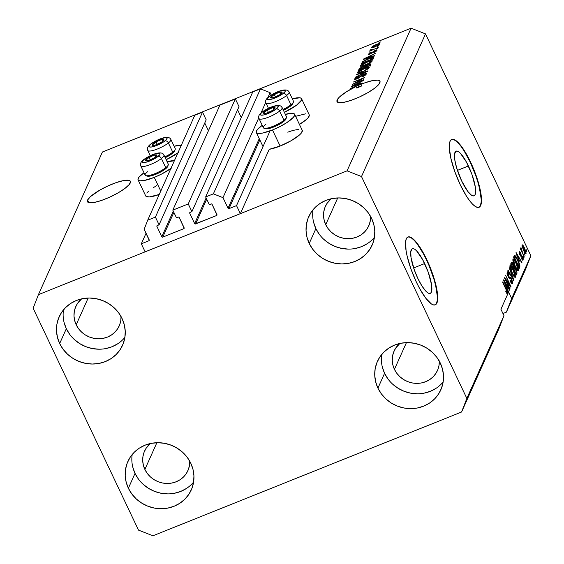 <?xml version="1.0" encoding="UTF-8"?>
<svg xmlns="http://www.w3.org/2000/svg" width="564" height="564" viewBox="0 0 564 564"><rect width="100%" height="100%" fill="white"/><g stroke="black" fill="none" stroke-linecap="round" stroke-linejoin="round"><path stroke-width="0.85" d="M270.064 130.897L236.535 205.613L240.356 213.657L269.225 149.319L240.356 213.657L145.131 251.847L141.31 243.81L148.868 240.779L149.241 239.94L148.868 240.779L149.241 240.405L144.18 229.266L147.69 220.2L155.41 217.105L159.069 224.817L157.039 225.692L156.912 226.453L161.797 236.739L173.289 211.133L161.797 236.739L162.763 237.12L183.779 228.688L184.153 227.849L183.779 228.688L184.153 228.314L179.246 217.492L178.555 217.062L176.476 217.838L172.81 210.125L219.925 105.13L235.357 98.94L188.242 203.935L191.908 211.648L189.871 212.522L189.751 213.284L194.636 223.57L206.128 197.964L194.636 223.57L195.045 223.95L216.611 215.518L216.992 214.68L216.611 215.518L216.985 215.145L212.078 204.323L211.394 203.893L209.314 204.669L205.648 196.956L213.361 193.861L222.984 197.654L228.025 208.264L259.25 138.681L228.025 208.264L228.984 208.645L236.535 205.613L270.064 130.897M259.828 139.907L228.984 208.645A0.733 0.684 24.2 0 1 228.025 208.264L222.984 197.654L258.77 117.904L222.984 197.654L213.361 193.861L260.476 88.865L213.361 193.861L205.648 196.956L252.757 91.96L205.648 196.956L209.314 204.669L211.119 203.949A0.733 0.684 24.2 0 1 212.078 204.323L216.964 214.616A0.733 0.684 24.2 0 1 216.611 215.518L195.595 223.95A0.733 0.684 24.2 0 1 194.636 223.57L189.751 213.284A0.733 0.684 24.2 0 1 190.103 212.374L191.908 211.648L239.023 106.659L191.908 211.648L188.242 203.935L172.81 210.125L219.925 105.13L235.357 98.94L188.242 203.935L172.81 210.125L176.476 217.838L178.28 217.119A0.733 0.684 24.2 0 1 179.246 217.492L184.132 227.786A0.733 0.684 24.2 0 1 183.779 228.688L162.763 237.12A0.733 0.684 24.2 0 1 161.797 236.739L156.912 226.453A0.733 0.684 24.2 0 1 157.264 225.544L159.069 224.817L206.184 119.829L159.069 224.817L155.41 217.105L202.518 112.116L155.41 217.105L147.69 220.2L194.806 115.211L147.69 220.2L144.18 229.266L149.213 239.876A0.733 0.684 24.2 0 1 148.868 240.779L141.31 243.81L146.062 233.228L141.31 243.81L145.131 251.847L240.356 213.657L236.535 205.613L228.984 208.645L259.828 139.907M271.235 95.055L270.1 92.665L267.956 97.438L270.1 92.665L260.476 88.865L252.757 91.96L260.476 88.865L270.1 92.665L271.235 95.055M265.736 102.387L260.991 112.955L265.736 102.387M206.706 199.191L195.595 223.95L206.706 199.191M241.272 117.566L237.599 109.832L241.272 117.566M190.167 212.346L189.751 213.284L190.167 212.346M239.023 106.659L235.357 98.94L239.023 106.659M173.874 212.36L162.763 237.12L173.874 212.36M208.433 130.742L204.76 123.001L208.433 130.742M157.335 225.515L156.912 226.453L157.335 225.515M206.184 119.829L202.518 112.116L194.806 115.211L202.518 112.116L206.184 119.829M424.643 263.55A24.062 6.098 -111.9 0 1 430.226 293.393A24.062 6.098 -111.9 0 1 417.903 278.567L414.314 269.902L411.043 257.642L410.761 251.777L412.072 248.844L413.278 248.639L414.787 249.295L416.549 250.79L422.619 259.567L428.231 272.215L431.495 284.475L431.784 290.347L431.319 292.215L430.466 293.273L429.26 293.477L427.752 292.822L425.989 291.327L421.999 286.096L417.903 278.567A24.062 6.098 -111.9 0 1 412.312 248.724A24.062 6.098 -111.9 0 1 424.643 263.55L413.645 267.956L424.643 263.55M468.423 165.978A24.062 6.098 -111.9 0 1 474.014 195.821A24.062 6.098 -111.9 0 1 461.683 180.995L456.671 167.973L454.831 160.063L454.542 154.198L455.86 151.272L457.066 151.067L458.574 151.723L460.337 153.218L466.4 161.995L472.012 174.643L475.283 186.903L475.628 190.16L475.099 194.643L474.254 195.701L473.048 195.905L471.532 195.25L467.831 191.485L461.683 180.995A24.062 6.098 -111.9 0 1 456.1 151.152A24.062 6.098 -111.9 0 1 468.423 165.978L457.432 170.384L468.423 165.978M478.829 207.355A36.575 9.264 68.1 0 0 470.179 162.072L470.503 161.938A36.575 9.264 -111.9 0 1 478.998 207.298A36.575 9.264 -111.9 0 1 460.259 184.766L454.81 171.59L450.967 158.688L449.318 148.015L449.409 144.046L450.114 141.197L451.404 139.59L453.237 139.28L455.536 140.281L461.162 145.998L464.271 150.503L467.429 155.89L473.386 168.432L475.96 175.115L479.802 188.016L480.923 193.748L481.353 202.659L480.648 205.507L479.358 207.115L477.532 207.425L475.233 206.431L472.554 204.161L469.608 200.706L466.491 196.202L460.259 184.766A36.575 9.264 -111.9 0 1 451.771 139.407A36.575 9.264 -111.9 0 1 470.503 161.938L470.179 162.072A36.575 9.264 68.1 0 0 451.609 139.484M435.048 304.934A36.575 9.264 68.1 0 0 426.391 259.644L426.722 259.518A36.575 9.264 -111.9 0 1 435.211 304.87A36.575 9.264 -111.9 0 1 416.479 282.338L411.029 269.169L407.18 256.26L406.059 250.536L405.629 241.618L406.334 238.776L407.624 237.162L409.457 236.852L411.748 237.853L414.427 240.123L420.49 248.082L426.722 259.518L429.599 266.004L432.172 272.687L436.014 285.596L437.664 296.262L437.572 300.238L436.867 303.079L435.577 304.687L433.744 304.997L431.446 304.003L425.827 298.278L419.553 288.394L416.479 282.338A36.575 9.264 -111.9 0 1 407.983 236.986A36.575 9.264 -111.9 0 1 426.722 259.518L426.391 259.644A36.575 9.264 68.1 0 0 407.821 237.056M130.277 182.94A23.773 5.464 154.6 0 1 108.436 197.731A23.773 5.464 154.6 0 1 87.455 201.701A23.773 5.464 154.6 0 1 87.589 200.065L88.809 202.631L87.589 200.065L90.487 196.568L99.842 190.089L108.034 185.894L116.36 182.553L123.558 180.579L128.529 180.261L129.924 180.755L130.517 181.657L129.219 184.555L124.827 188.503L118.024 192.916L109.832 197.104L101.506 200.446L94.308 202.427L91.488 202.8L87.942 202.25L87.35 201.348L87.589 200.065A23.773 5.464 154.6 0 1 109.43 185.274A23.773 5.464 154.6 0 1 130.404 181.305A23.773 5.464 154.6 0 1 130.277 182.94M379.826 82.845A23.773 5.464 154.6 0 1 357.985 97.635A23.773 5.464 154.6 0 1 337.011 101.605A23.773 5.464 154.6 0 1 337.145 99.969L338.365 102.535L337.145 99.969L339.338 97.135L346.289 91.869L356.103 86.496L350.392 88.442L365.042 82.767L372.621 80.581L377.915 80.144L379.417 80.617L380.058 81.533L378.768 84.459L374.383 88.414L367.573 92.82L359.388 97.015L351.055 100.35L343.857 102.331L338.886 102.648L337.491 102.154L336.905 101.252L337.145 99.969A23.773 5.464 154.6 0 1 356.103 86.496L356.864 88.104A23.773 5.464 154.6 0 1 361.538 86.024L360.777 84.417L350.392 88.442L356.103 86.496L356.864 88.104A23.773 5.464 154.6 0 1 361.538 86.024L358.958 86.919L358.189 85.312L358.958 86.919L361.538 86.024L360.777 84.417A23.773 5.464 154.6 0 1 379.96 81.209A23.773 5.464 154.6 0 1 379.826 82.845M370.604 216.463A23.773 22.341 24.2 0 1 368.764 225.833A23.773 22.341 24.2 0 1 347.502 238.678A23.773 22.341 24.2 0 1 325.731 224.662L337.723 197.943L325.731 224.662L324.208 220.418L323.56 216.012L323.814 211.606L324.97 207.376L326.965 203.477L331.167 198.768A23.773 22.341 24.2 0 0 325.386 206.368L325.421 206.29M121.048 316.552A23.773 22.341 24.2 0 1 119.208 325.921A23.773 22.341 24.2 0 1 97.946 338.767A23.773 22.341 24.2 0 1 76.182 324.751L88.167 298.039L76.182 324.751L74.652 320.514L74.004 316.101L74.265 311.702L75.414 307.465L77.416 303.573L81.611 298.857A23.773 22.341 24.2 0 0 75.837 306.463L75.872 306.386M189.751 461.246A23.773 22.341 24.2 0 1 187.918 470.616A23.773 22.341 24.2 0 1 166.655 483.454A23.773 22.341 24.2 0 1 144.885 469.445L156.87 442.726L144.885 469.445L143.355 465.201L142.713 460.795L142.967 456.389L144.116 452.159L146.118 448.26L150.313 443.544A23.773 22.341 24.2 0 0 144.539 451.151L144.574 451.073M439.307 361.15A23.773 22.341 24.2 0 1 437.467 370.52A23.773 22.341 24.2 0 1 416.204 383.365A23.773 22.341 24.2 0 1 394.433 369.349L406.425 342.63L394.433 369.349L392.911 365.105L392.262 360.699L392.523 356.293L393.672 352.063L395.674 348.164L399.869 343.455A23.773 22.341 24.2 0 0 394.088 351.055L394.123 350.977M381.75 354.432A34.742 32.649 -155.8 0 0 384.585 373.297L377.929 388.138A34.742 32.649 24.2 0 1 377.422 361.397A34.742 32.649 24.2 0 1 408.498 342.63A34.742 32.649 24.2 0 1 440.315 363.11L436.889 357.393L432.391 352.373L427.004 348.249L420.927 345.175L414.392 343.272L407.659 342.616L400.983 343.222L394.617 345.076L388.815 348.108L383.788 352.19L379.734 357.174L376.808 362.871L375.13 369.053L374.75 375.49L375.702 381.934L377.929 388.138L381.356 393.855L385.854 398.875L391.247 402.999L397.324 406.073L403.852 407.969L410.585 408.632L417.261 408.026L423.627 406.172L429.437 403.14L434.463 399.058L438.51 394.067L441.436 388.377L443.121 382.188L443.494 375.751L442.55 369.314L440.315 363.11A34.742 32.649 24.2 0 1 440.822 389.844A34.742 32.649 24.2 0 1 409.746 408.618A34.742 32.649 24.2 0 1 377.929 388.138L384.585 373.297A34.742 32.649 -155.8 0 0 443.149 381.983M132.202 454.521A34.742 32.649 -155.8 0 0 135.036 473.393L128.373 488.227A34.742 32.649 24.2 0 1 127.873 461.493A34.742 32.649 24.2 0 1 158.949 442.719A34.742 32.649 24.2 0 1 190.766 463.206L187.333 457.489L182.842 452.469L177.448 448.345L171.371 445.271L164.843 443.367L158.11 442.712L151.427 443.318L145.068 445.172L139.259 448.197L134.232 452.286L130.178 457.27L127.26 462.966L125.575 469.149L125.201 475.586L126.146 482.03L128.373 488.227L131.807 493.944L136.298 498.964L141.691 503.088L147.768 506.162L154.296 508.065L161.029 508.728L167.712 508.115L174.072 506.26L179.881 503.236L184.907 499.147L188.961 494.163L191.88 488.466L193.565 482.283L193.938 475.847L192.994 469.403L190.766 463.206A34.742 32.649 24.2 0 1 191.267 489.94A34.742 32.649 24.2 0 1 160.19 508.714A34.742 32.649 24.2 0 1 128.373 488.227L135.036 473.393A34.742 32.649 -155.8 0 0 193.6 482.072M63.492 309.833A34.742 32.649 -155.8 0 0 66.326 328.706L59.671 343.539A34.742 32.649 24.2 0 1 59.171 316.806A34.742 32.649 24.2 0 1 90.247 298.032A34.742 32.649 24.2 0 1 122.064 318.519L118.63 312.794L114.132 307.782L108.746 303.658L102.669 300.584L96.134 298.68L89.401 298.018L82.725 298.631L76.366 300.485L70.556 303.51L65.53 307.599L61.476 312.583L58.55 318.279L56.872 324.462L56.499 330.899L57.443 337.342L59.671 343.539L63.097 349.257L67.595 354.277L72.989 358.401L79.066 361.475L85.594 363.378L92.327 364.034L99.003 363.427L105.369 361.573L111.178 358.549L116.205 354.46L120.259 349.476L123.178 343.779L124.863 337.596L125.236 331.16L124.291 324.716L122.064 318.519A34.742 32.649 24.2 0 1 122.564 345.253A34.742 32.649 24.2 0 1 91.488 364.02A34.742 32.649 24.2 0 1 59.671 343.539L66.326 328.706A34.742 32.649 -155.8 0 0 124.898 337.385M313.048 209.737A34.742 32.649 -155.8 0 0 315.882 228.61L309.227 243.444A34.742 32.649 24.2 0 1 308.719 216.71A34.742 32.649 24.2 0 1 339.796 197.936A34.742 32.649 24.2 0 1 371.613 218.423L368.186 212.706L363.688 207.686L358.295 203.562L352.218 200.488L345.69 198.584L338.957 197.929L332.281 198.535L325.914 200.389L320.105 203.414L315.079 207.503L311.032 212.487L308.106 218.183L306.421 224.366L306.048 230.803L306.992 237.247L309.227 243.444L312.653 249.168L317.151 254.181L322.537 258.305L328.615 261.379L335.15 263.282L341.883 263.945L348.559 263.332L354.925 261.477L360.727 258.453L365.754 254.364L369.808 249.38L372.733 243.683L374.411 237.5L374.792 231.064L373.84 224.62L371.613 218.423A34.742 32.649 24.2 0 1 372.12 245.157A34.742 32.649 24.2 0 1 341.044 263.931A34.742 32.649 24.2 0 1 309.227 243.444L315.882 228.61A34.742 32.649 -155.8 0 0 374.447 237.289M170.899 168.481A21.213 4.872 154.6 0 1 154.268 177.385L160.768 191.062L154.268 177.385L144.194 180.515L139.752 180.797L138.511 180.36L137.983 179.549L139.139 176.969L144.01 172.746A21.213 4.872 154.6 0 0 138.081 179.867L145.716 195.941A21.213 4.872 -25.4 0 0 159.231 194.481L149.305 196.928L146.139 196.434L145.618 195.63M174.727 160.74L167.134 161.769A21.213 4.872 154.6 0 1 174.389 160.698M294.612 114.259A21.213 4.872 154.6 0 0 285.349 114.351L292.935 113.329L294.182 113.766L294.711 114.57L293.548 117.157L286.815 122.635L279.991 126.547L272.482 129.974L280.111 146.048A21.213 4.872 -25.4 0 0 302.248 130.333L294.612 114.259A21.213 4.872 154.6 0 1 272.482 129.974L262.401 133.104L257.967 133.386L256.719 132.942L256.19 132.138L257.353 129.558L262.218 125.335A21.213 4.872 154.6 0 0 256.289 132.455L263.014 146.612M498.703 329.263L461.578 412.002L152.922 535.8L138.49 530.104L33.142 308.247L38.415 294.655L347.072 170.85L411.078 28.2L102.422 151.998L38.415 294.655L102.422 151.998L411.078 28.2L347.072 170.85L361.503 176.546L466.844 398.403L461.578 412.002L498.703 329.263L503.976 315.664L466.844 398.403L503.976 315.664L500.917 309.234L507.607 294.323L507.163 293.978L507.896 293.682L506.119 289.614L506.937 290.566L507.896 293.682L508.347 292.688L503.574 280.16L503.758 279.751L509.673 289.727L509.475 290.164L507.727 287.147L507.099 288.542L511.654 298.546L530.858 255.753L425.51 33.896L361.503 176.546L425.51 33.896L411.078 28.2L425.51 33.896L530.858 255.753L511.654 298.546L506.387 312.146L502.954 313.521L506.387 312.146L525.585 269.345L506.387 312.146L511.654 298.546L507.099 288.542L507.727 287.147L509.475 290.164L509.673 289.727L503.758 279.751L503.574 280.16L508.347 292.688L507.163 293.978L507.607 294.323L500.917 309.234L503.976 315.664L498.703 329.263M354.643 83.253L363.794 79.58L352.112 84.607L362.229 78.805L353.254 82.062L364.746 77.451L354.643 83.253L364.746 77.451L353.254 82.062L362.229 78.805L352.112 84.607L363.794 79.58L354.643 83.253M354.559 78.889L354.784 79.369L354.559 78.889C354.312 79.573 355.186 79.538 357.181 78.784L363.449 74.575L365.049 74.589L365.331 75.174L365.049 74.589L361.898 76.979L366.381 74.088C366.656 73.348 365.733 73.376 363.597 74.173L365.916 73.539L366.445 73.863L363.9 76.055L361.898 76.979L364.929 74.793L365.007 74.251L363.865 74.413L358.401 78.234L355.644 79.291L354.502 79.094L355.87 77.635L358.542 76.288L355.863 78.466L358.485 77.846L361.136 75.449L363.597 74.173L360.579 75.886L358.626 77.761L355.905 78.34L358.542 76.288L354.523 79.228M356.751 74.265L367.679 70.916L355.461 77.148L366.233 71.691L356.561 74.695L356.751 74.265L356.561 74.695L366.233 71.691L355.461 77.148L367.488 71.346L367.679 70.916L356.751 74.265L356.906 74.589L356.751 74.265M369.237 67.722L368.01 67.25L368.588 68.477L368.01 67.25L364.062 68.498C360.734 69.809 358.528 71.127 357.449 72.446L357.689 72.953L357.449 72.446C357.562 73.306 359.346 73.024 362.786 71.607L366.903 69.619L369.237 67.722L366.424 69.894L360.706 72.382L357.52 72.89L357.731 72.037L359.141 70.93L365.141 68.082L369.272 67.391M372.219 61.081L370.985 60.609L371.57 61.836L370.985 60.609L367.044 61.857C363.717 63.168 361.51 64.486 360.424 65.805L360.664 66.312L360.424 65.805C360.544 66.665 362.321 66.383 365.761 64.966L369.885 62.978L372.219 61.081L368.905 63.528L363.681 65.741L360.502 66.249L360.713 65.396L362.123 64.289L368.123 61.441L372.254 60.75M371.253 56.675L374.531 55.653L374.334 56.083L363.413 59.417L375.666 53.122L371.88 55.286L371.253 56.675L371.88 55.286L375.666 53.122L363.597 59.008L371.253 56.675M379.05 42.582L380.693 41.919L379.05 42.582M295.585 116.311L305.618 113.829M309.305 115.127L308.148 117.707L306.506 119.385L299.435 124.418A21.213 4.872 -25.4 0 0 309.206 114.809L301.578 98.735A21.213 4.872 154.6 0 1 284.369 112.299L296.601 105.158L301.458 100.195L301.669 99.052L301.148 98.242L299.9 97.805L292.307 98.834A21.213 4.872 154.6 0 1 301.578 98.735M302.339 130.651L301.183 133.231L299.54 134.909L291.193 140.69L280.111 146.048L269.225 149.319A21.213 4.872 -25.4 0 0 280.111 146.048L272.482 129.974A21.213 4.872 154.6 0 1 256.289 132.455M287.732 132.159L293.118 130.39L298.652 129.346M146.774 193.043L148.417 191.365M153.507 187.565L156.764 185.584M371.239 47.432L371.415 47.799L371.239 47.432C371.324 48.046 372.6 47.841 375.067 46.812L379.896 43.964C379.805 43.343 378.5 43.562 375.984 44.619L379.748 43.604L378.747 45.007L374.32 47.108L371.38 47.792L372.367 46.403L375.984 44.619L371.218 47.672M377.33 46.417L378.966 45.762L377.33 46.417M369.935 50.344L371.338 50.52L369.681 51.19L378.225 47.418L369.681 51.19L371.197 50.238L369.928 50.422L370.562 49.773L373.89 49.16L370.562 49.773L369.928 50.422M376.047 49.272L377.69 48.61L376.047 49.272M368.271 54.059L368.461 54.468L368.271 54.059L370.238 54.024L374.693 51.007L375.751 51.021L375.976 51.5L375.751 51.021L373.974 52.565L376.935 50.57C377.14 49.985 376.392 50.02 374.679 50.668L376.942 50.259L375.899 51.557L373.798 52.635L375.673 51.148L374.933 50.915L371.154 53.608L368.355 54.44L369.582 52.896L371.084 52.156L369.526 53.46L369.512 53.834L370.259 53.679L374.679 50.668L370.259 53.679L369.469 53.566L371.084 52.156L368.236 54.341M373.537 57.859C373.558 56.964 371.845 57.232 368.412 58.67L373.269 57.267L373.601 57.69L373.008 59.037L361.517 63.647L362.518 61.8L365.141 60.136L368.412 58.67L362.518 61.8L361.517 63.647L373.008 59.037L373.594 57.45M370.583 64.451C370.908 63.683 369.97 63.732 367.749 64.592L370.492 63.908L370.033 65.678L358.535 70.288L359.416 68.575L361.256 67.349L364.682 66.277L367.749 64.592L364.682 66.277L362.476 66.792L359.092 69.048L358.535 70.288L370.033 65.678L370.64 64.021M358.986 84.015L362.264 82.986L362.067 83.423L351.146 86.75L363.399 80.462L359.613 82.619L358.986 84.015L359.613 82.619L363.399 80.462L351.33 86.348L358.986 84.015M507.205 292.815L505.887 290.946L505.774 291.503L507.163 293.978L505.774 291.503L505.887 290.946L507.057 292.878L507.128 291.962L502.813 281.845L506.444 289.487L502.813 281.845L502.63 282.261L506.987 291.553L507.205 292.815L506.592 293.104M505.816 279.892L509.884 289.262L504.54 278.01L504.738 277.566L509.75 284.855L505.675 275.465L511.019 286.724L510.822 287.168L505.816 279.892L510.822 287.168L511.019 286.724L505.675 275.465L509.75 284.855L504.738 277.566L504.54 278.01L510.067 288.846L505.816 279.892M507.692 273.392L507.057 273.646L507.692 273.392L509.088 274.781L509.207 274.224C508.164 272.144 507.452 271.432 507.057 272.088L508.002 276.332L511.414 279.476L511.964 282.212L510.286 280.534L510.173 281.098C511.329 283.431 512.126 284.256 512.577 283.558L511.583 279.025L511.252 279.159L511.893 279.723L512.704 282.902L512.429 283.77L511.64 283.488L510.173 281.098L510.286 280.534L511.195 282.042L511.922 282.289L511.414 279.476L510.716 278.397L509.151 278.137L507.452 275.013L507.191 271.897L508.876 273.568L509.088 274.781L508.072 273.258L507.635 273.547L508.206 275.944L508.911 277.044L510.357 277.135L511.583 279.025L510.032 276.952L508.806 276.952L507.84 273.216L507.036 273.54M509.179 267.667L513.762 280.611L507.882 270.551L508.072 270.128L513.226 279.102L509.179 267.667L513.226 279.102L508.072 270.128L507.882 270.551L513.762 280.611L513.959 280.181L513.6 280.329L513.959 280.181L509.179 267.667M515.433 277.192L514.516 277.114L513.31 275.507L510.166 268.288L510.173 265.411L512.19 267.526L514.981 273.751L515.433 277.192L515.144 274.301L513.409 269.853C511.865 266.546 510.716 265.143 509.948 265.644C509.743 267.35 510.441 269.853 512.049 273.152L514.065 276.607L515.221 277.432M518.415 270.551L517.498 270.473L516.032 268.436L513.148 261.654L513.148 258.77L515.172 260.885L517.773 266.546L518.415 270.551L518.126 267.66L516.384 263.212C514.847 259.905 513.691 258.509 512.93 259.003C512.718 260.709 513.423 263.212 515.031 266.511L517.047 269.966L518.196 270.791M519.366 261.21L516.025 252.418L521.94 262.394L521.742 262.824L519.994 259.814L519.366 261.21L519.994 259.814L521.742 262.824L521.94 262.394L516.025 252.418L519.366 261.21M526.177 249.633L526.755 251.657L526.177 249.633M524.52 248.047L526 251.939L525.909 253.659L524.28 251.791L522.109 246.531L521.996 245.164L522.44 244.868L524.52 248.047C523.413 245.664 522.588 244.649 522.045 245.009L523.554 250.367C524.675 252.799 525.514 253.842 526.071 253.49L525.697 253.638L526.071 253.49L524.52 248.047M524.457 253.469L525.035 255.492L524.457 253.469M522.483 252.446L524.316 257.099L520.424 248.914L520.614 248.505L521.235 249.81L520.748 248.188L521.15 247.913L522.483 252.446L521.15 247.913L520.762 247.864L521.235 249.81L520.614 248.505L520.424 248.914L524.316 257.099L522.483 252.446M523.202 256.275L523.78 258.298L523.202 256.275M519.655 252.742L519.113 252.961L519.655 252.742L520.516 253.539L520.628 252.975L519.091 251.586L519.789 254.843L522.222 257.043L522.581 258.848L521.552 257.84L521.432 258.404C522.257 259.997 522.821 260.547 523.124 260.046L522.313 256.423L521.961 256.564L522.313 256.423L523.202 259.123L523.082 260.131L522.595 260.138L521.432 258.404L521.552 257.84L522.581 258.848L522.123 256.846L520.551 256.077L519.359 253.814L519.19 251.438L520.382 252.524L520.516 253.539L519.62 252.841L519.895 254.258L521.355 254.893L522.313 256.423L519.895 254.258L519.754 252.623L519.091 252.891M517.794 259.919L519.902 265.7L519.282 268.309L513.945 257.05L514.608 255.647L515.108 255.598L517.794 259.919C516.687 257.459 515.7 255.986 514.833 255.499L513.945 257.05L519.282 268.309L519.811 267.132L518.901 267.498L519.811 267.132C520.078 265.581 519.409 263.184 517.794 259.919L517.794 259.919M515.827 269.204L516.984 272.616L516.307 274.943L510.963 263.691L511.626 262.274L512.197 262.366L515.827 269.204L514.276 266.991L513.353 264.185C512.436 262.373 511.823 261.795 511.52 262.457L510.963 263.691L516.307 274.943L516.857 273.716L515.905 274.097L516.857 273.716C517.195 272.927 516.85 271.425 515.827 269.204L515.827 269.204M525.585 269.345L530.858 255.753L525.585 269.345M347.072 170.85L361.503 176.546L466.844 398.403L461.578 412.002L152.922 535.8L138.49 530.104L33.142 308.247L38.415 294.655L347.072 170.85M522.595 246.193L523.505 249.436L525.401 252.411L525.246 250.649L523.871 247.554L522.595 246.193L524.372 248.541L525.521 252.305L523.42 250.071L522.595 246.193L522.081 246.397L522.68 246.094L522.067 246.341M525.521 252.305L524.795 252.658M521.15 247.913L520.762 247.864M521.347 250.853L521.721 250.698L521.347 250.853M522.581 258.848L521.883 259.207M519.86 254.977L520.283 254.808L519.86 254.977M519.93 255.125L520.713 254.815L519.93 255.125M521.58 262.535L521.94 262.394L521.58 262.535M518.704 260.328L519.994 259.814L518.704 260.328M518.802 259.757L516.243 253.885L519.303 258.636L518.527 259.87L519.303 258.636L516.49 253.786L518.802 259.757M514.833 255.499L514.446 255.929M514.037 256.846L514.368 257.304M514.587 257.642L513.811 256.578M515.066 257.254L514.756 257.952L518.845 266.575L514.431 258.079L515.066 257.254L514.199 257.6L515.425 256.909L517.604 260.321L518.838 263.226L518.845 266.575L519.303 265.249L518.838 263.226L516.335 257.924L515.531 256.958L515.066 257.254L515.425 256.909M517.752 267.808L518.126 267.66L517.752 267.808M513.557 260.314L513.86 262.782L515.404 266.49L517.223 269.282L517.752 269.303L517.837 268.316L516.546 264.382L514.467 260.624L513.557 260.314L514.897 261.224L516.187 263.592L517.787 269.239C517.216 269.606 516.363 268.563 515.228 266.116L513.557 260.314L512.909 260.575L513.705 260.152L512.895 260.476M511.005 263.592L511.266 263.994M512.077 263.917L511.774 264.594L513.05 268.083L514.276 266.991L513.367 267.956L511.449 264.72L512.077 263.917L511.231 264.255L512.338 263.564L512.077 263.917L513.254 264.791L513.698 267.223L512.838 264.022L512.323 263.564L510.695 264.22M513.134 268.048L513.536 268.633M513.783 269.049L512.958 267.858M511.421 264.276L510.836 263.346M514.34 268.506L513.994 269.268L515.87 273.216L513.67 269.402L514.34 268.506L513.423 268.873L514.565 268.217L514.34 268.506L515.651 269.627L516.349 271.848L515.545 273.343L516.335 271.637L515.214 268.809L514.629 268.21L512.923 268.873M514.77 274.449L515.144 274.301L514.77 274.449M514.805 275.881L513.571 271.023L511.922 267.858L510.78 266.779L513.205 270.234L514.805 275.881C514.241 276.247 513.388 275.204 512.246 272.757L510.575 266.955L509.926 267.216L510.723 266.793L509.912 267.117M511.964 282.212L511.04 282.691M508.411 277.114L508.806 276.952L508.411 277.114M508.587 277.41L509.447 277.065L508.587 277.41M510.032 276.952L509.447 277.065M509.341 285.017L509.75 284.855L509.341 285.017M510.624 286.879L511.019 286.724L510.624 286.879M509.313 289.875L509.673 289.727L509.313 289.875M506.437 287.668L507.727 287.147L506.437 287.668M506.535 287.09L503.976 281.224L507.036 285.969L506.26 287.203L507.036 285.969L504.223 281.126L506.535 287.09M510.575 266.955L511.872 271.947L513.36 274.837L514.643 276.057L513.882 276.36M181.354 145.174A21.213 4.872 154.6 0 0 174.1 146.245L181.693 145.216M178.393 152.576L166.161 159.711A21.213 4.872 154.6 0 0 177.864 152.957M171.428 168.093L161.783 173.959L154.268 177.385A21.213 4.872 154.6 0 1 138.081 179.867M372.684 47.644L372.423 47.094L375.25 46.403L372.43 46.967L375.878 45L378.712 44.429L378.923 44.887L378.712 44.429L375.384 46.685L378.705 44.288L375.356 45.212L372.43 46.967M378.98 44.852L378.712 44.429M370.83 50.337L370.562 49.773L370.83 50.337M371.655 50.393L371.408 49.787M371.464 49.9L371.69 50.379M376.054 51.451L375.751 51.021M369.66 54.243L369.469 53.566M371.951 53.143L371.697 52.614L371.951 53.143M369.97 57.084L364.704 58.734L370.477 55.956L371.013 57.098L370.477 55.956L370.111 57.373L370.477 55.956L364.704 58.734L369.97 57.084M362.391 63.295L362.025 62.519L362.391 63.295M363.096 63.013L362.518 61.8L363.096 63.013M373.227 58.952L372.543 59.107M371.852 59.164L363.047 62.696L363.843 61.335L368.207 59.093L370.943 58.127L372.169 58.452L372.543 59.227L372.169 58.452L371.852 59.164L372.127 57.972L368.919 58.811L364.231 61.039L363.047 62.696L371.852 59.164M372.994 59.671L372.169 58.452M362.074 66.207L361.771 65.262L362.906 65.579L365.966 64.543C363.286 65.671 361.891 65.91 361.771 65.262L366.819 62.287C369.413 61.208 370.759 60.99 370.872 61.624L371.133 62.174L370.872 61.624L366.099 64.825L370.872 61.624M359.501 69.901L359.092 69.048L359.501 69.901M365.028 67.003L364.682 66.277L365.028 67.003M370.428 65.572L369.194 65.939M363.498 67.955L360.065 69.337L362.476 67.137L363.9 66.862L364.414 67.934L363.9 66.862L364.203 68.018L363.829 67.222L363.639 68.244L363.843 66.813L362.73 67.031L360.889 67.969L360.065 69.337L363.498 67.955M369.279 64.634L366.226 65.65L364.845 67.419L368.87 65.805L364.978 67.701L365.19 66.651L367.573 65.008L369.279 64.634L369.646 65.833L369.244 64.98L368.87 65.805L369.244 64.98M369.815 65.762L369.314 64.705M359.092 72.841L358.789 71.903L359.931 72.22L362.99 71.184C360.304 72.312 358.908 72.552 358.789 71.903L363.843 68.928C366.431 67.849 367.784 67.631 367.89 68.258L368.158 68.815L367.89 68.258L363.124 71.466L367.89 68.258M365.444 75.09L365.049 74.589M356.145 79.157L355.905 78.34M359.902 77.303L359.67 76.817L359.902 77.303M360.833 76.429L360.579 75.886L360.833 76.429M366.381 74.088L366.424 73.722M357.703 84.417L352.437 86.073L358.21 83.296L358.746 84.431L358.21 83.296L357.844 84.713L358.21 83.296L352.437 86.073L357.703 84.417M356.73 87.815L358.958 86.919L356.73 87.815M371.239 62.103L370.703 61.25L368.384 61.702L364.147 63.499L361.771 65.262M368.257 68.745L367.728 67.891L365.401 68.343L360.727 70.373L358.789 71.903M313.654 222.413L315.882 228.61L319.309 234.328M323.806 239.347L329.2 243.472L335.277 246.546L341.805 248.449L348.538 249.105M355.214 248.498L361.58 246.644L367.39 243.613M370.59 216.188L370.336 220.594L369.187 224.824L367.185 228.723L364.414 232.128L360.974 234.927L356.998 237L352.648 238.269L348.08 238.685L343.469 238.234L338.999 236.929L334.847 234.828L331.153 232.008L328.079 228.575L325.731 224.662A23.773 22.341 24.2 0 1 325.386 206.368M64.099 322.502L66.326 328.706L69.76 334.424M74.258 339.443L79.644 343.568L85.721 346.641L92.249 348.538L98.989 349.201M105.665 348.594L112.025 346.74L117.834 343.709M121.041 316.284L120.781 320.683L119.631 324.92L117.629 328.812L114.859 332.224L111.418 335.023L107.449 337.089L103.092 338.358L98.524 338.774L93.92 338.322L89.45 337.025L85.291 334.924L81.604 332.097L78.523 328.664L76.182 324.751A23.773 22.341 24.2 0 1 75.837 306.463M132.801 467.196L135.036 473.393L138.462 479.111M142.96 484.131L148.346 488.255L154.423 491.329L160.959 493.232L167.691 493.888M174.368 493.281L180.734 491.427L186.536 488.396M189.744 460.971L189.49 465.378L188.334 469.608L186.339 473.499L183.561 476.911L180.12 479.71L176.151 481.783L171.794 483.052L167.226 483.468L162.622 483.017L158.153 481.712L153.993 479.611L150.306 476.791L147.232 473.358L144.885 469.445A23.773 22.341 24.2 0 1 144.539 451.151M382.357 367.101L384.585 373.297L388.018 379.015M392.509 384.035L397.902 388.159L403.979 391.233L410.507 393.136L417.24 393.799M423.916 393.186L430.283 391.331L436.092 388.307M439.3 360.875L439.039 365.282L437.89 369.512L435.887 373.41L433.117 376.822L429.676 379.614L425.7 381.687L421.35 382.956L416.782 383.372L412.171 382.921L407.701 381.616L403.549 379.516L399.862 376.696L396.781 373.262L394.433 369.349A23.773 22.341 24.2 0 1 394.088 351.055M437.333 296.396L435.69 285.722L434.012 279.434L429.274 266.137L426.391 259.644L423.317 253.596L417.05 243.704L414.096 240.25L411.424 237.987L409.126 236.986M435.246 304.821L436.536 303.213L437.241 300.365M481.12 198.824L479.471 188.15L477.793 181.862L475.628 175.249L470.179 162.072L463.946 150.637L460.83 146.132L457.883 142.678L455.204 140.408L452.906 139.414M479.026 207.249L480.324 205.641L481.029 202.793M264.587 112.236L263.599 112.8A6.401 1.473 154.6 0 1 264.812 111.489L265.524 111.573L264.587 112.236L265.524 111.573L264.812 111.489L264.022 112.201L263.557 113.237L263.917 113.491L266.991 113.019L272.772 110.276L274.661 108.782L275.126 107.752L274.041 107.449L271.693 107.971L264.812 111.489A6.401 1.473 154.6 0 1 267.244 109.917A6.401 1.473 154.6 0 1 272.99 107.611A6.401 1.473 154.6 0 1 275.091 108.189A6.401 1.473 154.6 0 1 273.124 110.043A6.401 1.473 154.6 0 1 271.439 111.073A6.401 1.473 154.6 0 1 266.61 113.138A6.401 1.473 154.6 0 1 265.693 113.378L267.202 112.955L265.693 113.378A6.401 1.473 154.6 0 1 263.599 112.8L265.693 113.378L263.599 112.8L264.587 112.236M263.994 128.225L265.573 128.74A11.555 2.658 -25.4 0 0 273.716 127.006A11.555 2.658 -25.4 0 0 283.629 121.556L283.988 120.266A12.803 2.94 154.6 0 1 273.011 126.308A12.803 2.94 154.6 0 1 263.994 128.225A12.803 2.94 154.6 0 1 265.877 124.256M276.332 108.958A9.877 2.27 154.6 0 1 263.712 114.943A9.877 2.27 154.6 0 1 262.359 112.032A2.926 2.009 -128.3 0 0 261.738 112.328A2.926 2.009 51.7 0 1 262.359 112.032L266.659 109.303L271.869 106.977L276.226 105.835L278.263 106.258L277.953 107.371L275.098 109.853L266.814 114.013L263.712 114.943L260.779 115.042L260.73 113.618L262.359 112.032A9.877 2.27 154.6 0 1 274.971 106.046A9.877 2.27 154.6 0 1 276.332 108.958A2.926 2.009 51.7 0 1 279.624 111.073A2.926 2.009 -128.3 0 0 276.332 108.958M259.278 118.863A12.803 2.94 -25.4 0 0 268.055 117.34A12.803 2.94 -25.4 0 0 279.624 111.073A12.803 2.94 154.6 0 1 267.294 117.622A12.803 2.94 154.6 0 1 259.003 118.553L263.367 127.753A12.803 2.94 -25.4 0 0 271.665 126.822A12.803 2.94 -25.4 0 0 283.988 120.266L279.624 111.073L283.988 120.266A12.803 2.94 -25.4 0 0 286.491 116.769L282.127 107.576A12.803 2.94 154.6 0 1 279.624 111.073A12.803 2.94 -25.4 0 0 281.852 107.266M285.913 118.969L282.183 122.607L276.572 125.758L270.579 128.106L265.425 128.684M286.463 117.552A12.803 2.94 154.6 0 1 283.988 120.266L283.629 121.556A11.555 2.658 -25.4 0 0 285.863 119.103L286.463 117.552M274.224 109.092L275.091 108.189L272.99 107.611L267.244 109.917L265.524 111.573L267.244 109.917L272.99 107.611L275.091 108.189L273.35 109.853M273.857 109.43L272.99 107.611L273.857 109.43M268.464 112.483L267.244 109.917L268.464 112.483M146.372 159.647L145.385 160.211A6.401 1.473 154.6 0 1 146.605 158.9L147.317 158.985L146.372 159.647L147.317 158.985L146.605 158.9L145.815 159.612L145.385 160.211L145.709 160.902L148.783 160.43L154.564 157.687L156.454 156.2L156.919 155.163L155.833 154.867L153.486 155.382L146.605 158.9A6.401 1.473 154.6 0 1 149.037 157.328A6.401 1.473 154.6 0 1 154.783 155.022A6.401 1.473 154.6 0 1 156.877 155.601A6.401 1.473 154.6 0 1 154.91 157.455A6.401 1.473 154.6 0 1 153.232 158.484A6.401 1.473 154.6 0 1 148.395 160.55A6.401 1.473 154.6 0 1 147.486 160.789L148.995 160.373L147.486 160.789A6.401 1.473 154.6 0 1 145.385 160.211L147.486 160.789L145.385 160.211L146.372 159.647M145.78 175.637L147.366 176.151A11.555 2.658 -25.4 0 0 155.509 174.417A11.555 2.658 -25.4 0 0 165.414 168.967L165.781 167.677A12.803 2.94 154.6 0 1 154.804 173.719A12.803 2.94 154.6 0 1 145.78 175.637A12.803 2.94 154.6 0 1 147.662 171.667M158.117 156.369A9.877 2.27 154.6 0 1 145.505 162.354A9.877 2.27 154.6 0 1 144.144 159.443A2.926 2.009 -128.3 0 0 143.531 159.739A2.926 2.009 51.7 0 1 144.144 159.443L148.452 156.714L153.662 154.388L158.019 153.246L160.056 153.676L159.746 154.783L156.891 157.264L148.607 161.424L145.505 162.354L142.572 162.46L142.523 161.029L144.144 159.443A9.877 2.27 154.6 0 1 156.764 153.457A9.877 2.27 154.6 0 1 158.117 156.369A2.926 2.009 51.7 0 1 161.41 158.484A2.926 2.009 -128.3 0 0 158.117 156.369M141.063 166.274A12.803 2.94 -25.4 0 0 149.848 164.751A12.803 2.94 -25.4 0 0 161.41 158.484A12.803 2.94 154.6 0 1 149.086 165.033A12.803 2.94 154.6 0 1 140.796 165.971L145.16 175.164A12.803 2.94 -25.4 0 0 153.45 174.234A12.803 2.94 -25.4 0 0 165.781 167.677L161.41 158.484L165.781 167.677A12.803 2.94 -25.4 0 0 168.283 164.18L163.92 154.987A12.803 2.94 154.6 0 1 161.41 158.484A12.803 2.94 -25.4 0 0 163.645 154.684M167.698 166.38L163.976 170.018L158.364 173.176L150.651 175.968L147.218 176.095M168.255 164.963A12.803 2.94 154.6 0 1 165.781 167.677L165.414 168.967A11.555 2.658 -25.4 0 0 167.656 166.514L168.255 164.963M156.017 156.503L156.877 155.601L154.783 155.022L149.037 157.328L147.317 158.985L149.037 157.328L154.783 155.022L156.877 155.601L155.156 157.257M154.205 157.927L155.142 157.271L154.205 157.927M155.65 156.848L154.783 155.022L155.65 156.848M150.257 159.894L149.037 157.328L150.257 159.894M153.337 144.13L152.35 144.687A6.401 1.473 154.6 0 1 153.57 143.383L154.275 143.468L153.337 144.13L154.275 143.468L153.57 143.383L152.315 145.131L153.401 145.427L155.749 144.913L161.53 142.17L163.419 140.676L163.877 139.639L162.792 139.343L158.992 140.387L153.57 143.383A6.401 1.473 154.6 0 1 156.002 141.811A6.401 1.473 154.6 0 1 161.748 139.505A6.401 1.473 154.6 0 1 163.842 140.083A6.401 1.473 154.6 0 1 161.875 141.938A6.401 1.473 154.6 0 1 160.197 142.96A6.401 1.473 154.6 0 1 155.361 145.033A6.401 1.473 154.6 0 1 154.451 145.265L155.96 144.849L154.451 145.265A6.401 1.473 154.6 0 1 152.35 144.687L154.451 145.265L152.35 144.687L153.337 144.13M174.664 150.856L170.941 154.494L165.21 157.708A11.555 2.658 -25.4 0 0 172.38 153.443L172.739 152.16A12.803 2.94 154.6 0 1 164.815 156.877A12.803 2.94 -25.4 0 0 172.739 152.16L168.375 142.96A2.926 2.009 -128.3 0 0 165.083 140.845A9.877 2.27 154.6 0 1 152.47 146.83A9.877 2.27 154.6 0 1 151.11 143.926A2.926 2.009 -128.3 0 0 150.496 144.222A2.926 2.009 51.7 0 1 151.11 143.926L155.417 141.197L160.627 138.864L164.984 137.722L167.022 138.152L166.704 139.266L163.849 141.74L155.572 145.907L151.215 147.049L149.538 146.936L149.164 146.132L151.11 143.926A9.877 2.27 154.6 0 1 163.729 137.94A9.877 2.27 154.6 0 1 165.083 140.845A2.926 2.009 51.7 0 1 168.375 142.96A12.803 2.94 154.6 0 1 156.052 149.516A12.803 2.94 154.6 0 1 147.754 150.447L150.264 155.72M148.029 150.757A12.803 2.94 -25.4 0 0 156.806 149.234A12.803 2.94 -25.4 0 0 168.375 142.96L172.739 152.16A12.803 2.94 -25.4 0 0 175.249 148.663L170.885 139.47A12.803 2.94 154.6 0 1 168.375 142.96A12.803 2.94 -25.4 0 0 170.61 139.16M175.221 149.446A12.803 2.94 154.6 0 1 172.739 152.16L172.38 153.443A11.555 2.658 -25.4 0 0 174.621 150.997L175.221 149.446M162.982 140.986L163.842 140.083L161.748 139.505L156.002 141.811L154.275 143.468L156.002 141.811L161.748 139.505L163.842 140.083L162.108 141.747M162.615 141.324L161.748 139.505L162.615 141.324M157.222 144.377L156.002 141.811L157.222 144.377M271.552 96.719L270.558 97.276A6.401 1.473 154.6 0 1 271.777 95.972L272.49 96.049L270.988 96.684L270.558 97.276L270.882 97.967L273.956 97.502L279.737 94.752L281.626 93.264L282.092 92.228L281.006 91.932L278.658 92.447L271.777 95.972A6.401 1.473 154.6 0 1 274.21 94.392A6.401 1.473 154.6 0 1 279.955 92.094A6.401 1.473 154.6 0 1 282.056 92.665A6.401 1.473 154.6 0 1 280.082 94.526A6.401 1.473 154.6 0 1 278.404 95.549A6.401 1.473 154.6 0 1 273.568 97.614A6.401 1.473 154.6 0 1 272.659 97.854L274.167 97.438L272.659 97.854A6.401 1.473 154.6 0 1 270.558 97.276L272.659 97.854L270.558 97.276L271.552 96.719M292.871 103.445L289.149 107.082L283.417 110.297A11.555 2.658 -25.4 0 0 290.594 106.032L290.953 104.749A12.803 2.94 154.6 0 1 283.022 109.458A12.803 2.94 -25.4 0 0 290.953 104.749L286.582 95.549A2.926 2.009 -128.3 0 0 283.297 93.434A9.877 2.27 154.6 0 1 270.678 99.419A9.877 2.27 154.6 0 1 269.324 96.514A2.926 2.009 -128.3 0 0 268.704 96.811A2.926 2.009 51.7 0 1 269.324 96.514L273.625 93.779L278.835 91.453L283.191 90.31L285.229 90.741L284.919 91.847L282.063 94.329L273.78 98.488L270.678 99.419L267.745 99.525L267.696 98.094L269.324 96.514A9.877 2.27 154.6 0 1 281.937 90.529A9.877 2.27 154.6 0 1 283.297 93.434A2.926 2.009 51.7 0 1 286.582 95.549A12.803 2.94 154.6 0 1 274.259 102.105A12.803 2.94 154.6 0 1 265.968 103.036L268.471 108.309M266.243 103.339A12.803 2.94 -25.4 0 0 275.021 101.823A12.803 2.94 -25.4 0 0 286.582 95.549L290.953 104.749A12.803 2.94 -25.4 0 0 293.456 101.252L289.092 92.052A12.803 2.94 154.6 0 1 286.582 95.549A12.803 2.94 -25.4 0 0 288.817 91.749M293.428 102.035A12.803 2.94 154.6 0 1 290.953 104.749L290.594 106.032A11.555 2.658 -25.4 0 0 292.829 103.586L293.428 102.035M281.189 93.568L282.056 92.665L279.955 92.094L274.21 94.392L272.49 96.049L274.21 94.392L279.955 92.094L282.056 92.665L280.329 94.322M279.377 94.999L280.315 94.336L279.377 94.999M280.823 93.913L279.955 92.094L280.823 93.913M275.429 96.966L274.21 94.392L275.429 96.966M521.552 249.253L521.101 249.429M515.327 256.916L513.684 257.579M517.625 269.416L516.857 269.719M369.307 64.677L370.069 66.284M282.127 107.576C279.829 102.401 267.681 107.907 261.767 112.306C258.911 114.689 257.988 116.769 259.003 118.553M273.124 110.043L272.764 110.29M163.92 154.987C161.621 149.82 149.467 155.319 143.552 159.718C140.704 162.101 139.78 164.18 140.796 165.971M154.91 157.455L154.55 157.701M170.885 139.47C168.587 134.295 156.432 139.794 150.517 144.201C147.669 146.577 146.746 148.663 147.754 150.447M161.875 141.938L161.515 142.184M289.092 92.052C286.794 86.884 274.647 92.383 268.732 96.789C265.877 99.165 264.953 101.252 265.968 103.036M280.082 94.526L279.73 94.766"/></g></svg>
